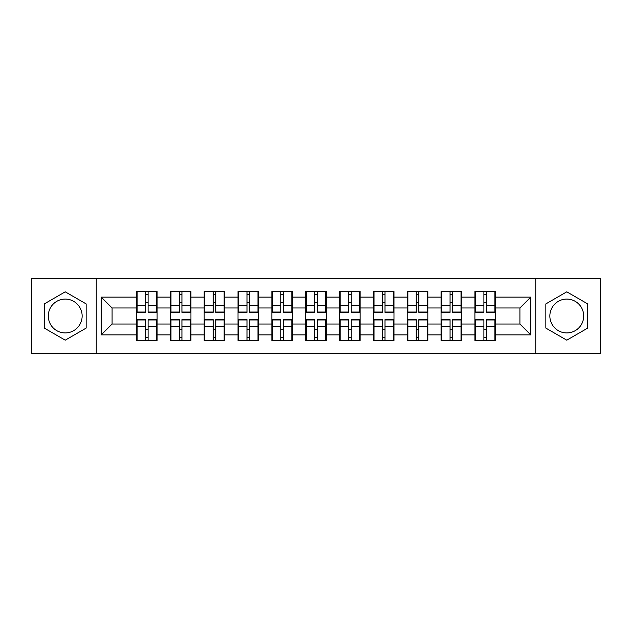 <?xml version="1.0" encoding="UTF-8"?>
<svg xmlns="http://www.w3.org/2000/svg" width="632" height="632" viewBox="0 0 632 632"><rect width="100%" height="100%" fill="white"/><g stroke="black" fill="none" stroke-linecap="round" stroke-linejoin="round"><path stroke-width="0.95" d="M566.778 299.078A16.922 16.922 0 0 0 549.856 316A16.922 16.922 0 0 0 566.778 332.922A16.922 16.922 0 0 0 583.699 316A16.922 16.922 0 0 0 566.778 299.078M65.222 332.922A16.922 16.922 0 0 1 48.301 316A16.922 16.922 0 0 1 65.222 299.078A16.922 16.922 0 0 1 82.144 316A16.922 16.922 0 0 1 65.222 332.922M535.754 353.201L600.4 353.201L600.4 278.799L535.754 278.799L535.754 353.201L96.246 353.201L96.246 278.799L31.6 278.799L31.6 353.201L96.246 353.201M495.512 329.778L494.864 329.778M475.556 329.778L474.901 329.778M474.901 302.222L475.556 302.222M494.864 302.222L495.512 302.222M495.512 299.402L494.864 299.402M475.556 299.402L474.901 299.402M474.901 332.598L475.556 332.598M494.864 332.598L495.512 332.598M461.668 329.778L461.02 329.778M441.713 329.778L441.065 329.778M441.065 302.222L441.713 302.222M461.02 302.222L461.668 302.222M461.668 299.402L461.02 299.402M441.713 299.402L441.065 299.402M441.065 332.598L441.713 332.598M461.02 332.598L461.668 332.598M427.832 329.778L427.177 329.778M407.869 329.778L407.221 329.778M407.221 302.222L407.869 302.222M427.177 302.222L427.832 302.222M427.832 299.402L427.177 299.402M407.869 299.402L407.221 299.402M407.221 332.598L407.869 332.598M427.177 332.598L427.832 332.598M393.989 329.778L393.333 329.778M374.033 329.778L373.378 329.778M373.378 302.222L374.033 302.222M393.333 302.222L393.989 302.222M393.989 299.402L393.333 299.402M374.033 299.402L373.378 299.402M373.378 332.598L374.033 332.598M393.333 332.598L393.989 332.598M360.145 329.778L359.497 329.778M340.19 329.778L339.534 329.778M339.534 302.222L340.19 302.222M359.497 302.222L360.145 302.222M360.145 299.402L359.497 299.402M340.19 299.402L339.534 299.402M339.534 332.598L340.19 332.598M359.497 332.598L360.145 332.598M326.302 329.778L325.654 329.778M306.346 329.778L305.698 329.778M305.698 302.222L306.346 302.222M325.654 302.222L326.302 302.222M326.302 299.402L325.654 299.402M306.346 299.402L305.698 299.402M305.698 332.598L306.346 332.598M325.654 332.598L326.302 332.598M292.466 329.778L291.81 329.778M272.503 329.778L271.855 329.778M271.855 302.222L272.503 302.222M291.81 302.222L292.466 302.222M292.466 299.402L291.81 299.402M272.503 299.402L271.855 299.402M271.855 332.598L272.503 332.598M291.81 332.598L292.466 332.598M258.622 329.778L257.967 329.778M238.667 329.778L238.011 329.778M238.011 302.222L238.667 302.222M257.967 302.222L258.622 302.222M258.622 299.402L257.967 299.402M238.667 299.402L238.011 299.402M238.011 332.598L238.667 332.598M257.967 332.598L258.622 332.598M224.779 329.778L224.131 329.778M204.823 329.778L204.168 329.778M204.168 302.222L204.823 302.222M224.131 302.222L224.779 302.222M224.779 299.402L224.131 299.402M204.823 299.402L204.168 299.402M204.168 332.598L204.823 332.598M224.131 332.598L224.779 332.598M190.935 329.778L190.287 329.778M170.98 329.778L170.332 329.778M170.332 302.222L170.98 302.222M190.287 302.222L190.935 302.222M190.935 299.402L190.287 299.402M170.98 299.402L170.332 299.402M170.332 332.598L170.98 332.598M190.287 332.598L190.935 332.598M535.754 278.799L96.246 278.799M519.915 324.026L519.915 307.974L495.512 307.974L495.512 324.026L519.915 324.026L530.762 334.873L530.762 297.127L495.512 297.127L495.512 291.486L474.901 291.486L474.901 307.974L461.668 307.974L461.668 324.026L474.901 324.026L474.901 307.974M530.762 334.873L495.512 334.873L495.512 340.514L474.901 340.514L474.901 334.873L461.668 334.873L461.668 340.514L441.065 340.514L441.065 334.873L427.832 334.873L427.832 340.514L407.221 340.514L407.221 334.873L393.989 334.873L393.989 340.514L373.378 340.514L373.378 334.873L360.145 334.873L360.145 340.514L339.534 340.514L339.534 334.873L326.302 334.873L326.302 340.514L305.698 340.514L305.698 334.873L292.466 334.873L292.466 340.514L271.855 340.514L271.855 334.873L258.622 334.873L258.622 340.514L238.011 340.514L238.011 334.873L224.779 334.873L224.779 340.514L204.168 340.514L204.168 334.873L190.935 334.873L190.935 340.514L170.332 340.514L170.332 334.873L157.099 334.873L157.099 340.514L136.488 340.514L136.488 334.873L101.239 334.873L101.239 297.127L136.488 297.127L136.488 307.974L112.085 307.974L112.085 324.026L136.488 324.026L136.488 307.974M474.901 297.127L461.668 297.127L461.668 291.486L441.065 291.486L441.065 297.127L427.832 297.127L427.832 291.486L407.221 291.486L407.221 297.127L393.989 297.127L393.989 291.486L373.378 291.486L373.378 297.127L360.145 297.127L360.145 291.486L339.534 291.486L339.534 297.127L326.302 297.127L326.302 291.486L305.698 291.486L305.698 297.127L292.466 297.127L292.466 291.486L271.855 291.486L271.855 297.127L258.622 297.127L258.622 291.486L238.011 291.486L238.011 297.127L224.779 297.127L224.779 291.486L204.168 291.486L204.168 297.127L190.935 297.127L190.935 291.486L170.332 291.486L170.332 297.127L157.099 297.127L157.099 291.486L136.488 291.486L136.488 297.127M474.901 324.026L474.901 334.873M461.668 324.026L461.668 334.873M461.668 297.127L461.668 307.974M427.832 324.026L441.065 324.026L441.065 307.974L427.832 307.974L427.832 334.873M441.065 324.026L441.065 334.873M441.065 297.127L441.065 307.974M427.832 297.127L427.832 307.974M393.989 324.026L407.221 324.026L407.221 307.974L393.989 307.974L393.989 334.873M407.221 324.026L407.221 334.873M407.221 297.127L407.221 307.974M393.989 297.127L393.989 307.974M360.145 324.026L373.378 324.026L373.378 307.974L360.145 307.974L360.145 334.873M373.378 324.026L373.378 334.873M373.378 297.127L373.378 307.974M360.145 297.127L360.145 307.974M326.302 324.026L339.534 324.026L339.534 307.974L326.302 307.974L326.302 334.873M339.534 324.026L339.534 334.873M339.534 297.127L339.534 307.974M326.302 297.127L326.302 307.974M292.466 324.026L305.698 324.026L305.698 307.974L292.466 307.974L292.466 334.873M305.698 324.026L305.698 334.873M305.698 297.127L305.698 307.974M292.466 297.127L292.466 307.974M258.622 324.026L271.855 324.026L271.855 307.974L258.622 307.974L258.622 334.873M271.855 324.026L271.855 334.873M271.855 297.127L271.855 307.974M258.622 297.127L258.622 307.974M224.779 324.026L238.011 324.026L238.011 307.974L224.779 307.974L224.779 334.873M238.011 324.026L238.011 334.873M238.011 297.127L238.011 307.974M224.779 297.127L224.779 307.974M190.935 324.026L204.168 324.026L204.168 307.974L190.935 307.974L190.935 334.873M204.168 324.026L204.168 334.873M204.168 297.127L204.168 307.974M190.935 297.127L190.935 307.974M157.099 324.026L170.332 324.026L170.332 307.974L157.099 307.974L157.099 334.873M170.332 324.026L170.332 334.873M170.332 297.127L170.332 307.974M157.099 297.127L157.099 307.974M157.099 329.778L156.444 329.778M137.136 329.778L136.488 329.778M136.488 302.222L137.136 302.222M156.444 302.222L157.099 302.222M157.099 299.402L156.444 299.402M137.136 299.402L136.488 299.402M136.488 332.598L137.136 332.598M156.444 332.598L157.099 332.598M136.488 324.026L136.488 334.873M112.085 324.026L101.239 334.873M101.239 297.127L112.085 307.974M495.512 324.026L495.512 334.873M495.512 297.127L495.512 307.974M530.762 297.127L519.915 307.974M65.222 291.826L44.287 303.913L44.287 328.087L65.222 340.174L86.157 328.087L86.157 303.913L65.222 291.826M545.843 328.087L566.778 340.174L587.713 328.087L587.713 303.913L566.778 291.826L545.843 303.913L545.843 328.087M156.444 291.486L156.444 312.311L148.093 312.311L148.093 291.486M145.486 291.486L145.486 312.311L137.136 312.311L137.136 291.486M145.486 294.307L148.093 294.307M148.093 302.333L145.486 302.333M137.136 340.514L137.136 319.689L145.486 319.689L145.486 340.514M148.093 340.514L148.093 319.689L156.444 319.689L156.444 340.514M148.093 337.693L145.486 337.693M145.486 329.667L148.093 329.667M190.287 291.486L190.287 312.311L181.937 312.311L181.937 291.486M179.33 291.486L179.33 312.311L170.98 312.311L170.98 291.486M179.33 294.307L181.937 294.307M181.937 302.333L179.33 302.333M224.131 291.486L224.131 312.311L215.781 312.311L215.781 291.486M213.174 291.486L213.174 312.311L204.823 312.311L204.823 291.486M213.174 294.307L215.781 294.307M215.781 302.333L213.174 302.333M257.967 291.486L257.967 312.311L249.616 312.311L249.616 291.486M247.017 291.486L247.017 312.311L238.667 312.311L238.667 291.486M247.017 294.307L249.616 294.307M249.616 302.333L247.017 302.333M291.81 291.486L291.81 312.311L283.46 312.311L283.46 291.486M280.853 291.486L280.853 312.311L272.503 312.311L272.503 291.486M280.853 294.307L283.46 294.307M283.46 302.333L280.853 302.333M325.654 291.486L325.654 312.311L317.303 312.311L317.303 291.486M314.697 291.486L314.697 312.311L306.346 312.311L306.346 291.486M314.697 294.307L317.303 294.307M317.303 302.333L314.697 302.333M170.98 340.514L170.98 319.689L179.33 319.689L179.33 340.514M181.937 340.514L181.937 319.689L190.287 319.689L190.287 340.514M181.937 337.693L179.33 337.693M179.33 329.667L181.937 329.667M204.823 340.514L204.823 319.689L213.174 319.689L213.174 340.514M215.781 340.514L215.781 319.689L224.131 319.689L224.131 340.514M215.781 337.693L213.174 337.693M213.174 329.667L215.781 329.667M238.667 340.514L238.667 319.689L247.017 319.689L247.017 340.514M249.616 340.514L249.616 319.689L257.967 319.689L257.967 340.514M249.616 337.693L247.017 337.693M247.017 329.667L249.616 329.667M272.503 340.514L272.503 319.689L280.853 319.689L280.853 340.514M283.46 340.514L283.46 319.689L291.81 319.689L291.81 340.514M283.46 337.693L280.853 337.693M280.853 329.667L283.46 329.667M306.346 340.514L306.346 319.689L314.697 319.689L314.697 340.514M317.303 340.514L317.303 319.689L325.654 319.689L325.654 340.514M317.303 337.693L314.697 337.693M314.697 329.667L317.303 329.667M359.497 291.486L359.497 312.311L351.147 312.311L351.147 291.486M348.54 291.486L348.54 312.311L340.19 312.311L340.19 291.486M348.54 294.307L351.147 294.307M351.147 302.333L348.54 302.333M340.19 340.514L340.19 319.689L348.54 319.689L348.54 340.514M351.147 340.514L351.147 319.689L359.497 319.689L359.497 340.514M351.147 337.693L348.54 337.693M348.54 329.667L351.147 329.667M393.333 291.486L393.333 312.311L384.983 312.311L384.983 291.486M382.384 291.486L382.384 312.311L374.033 312.311L374.033 291.486M382.384 294.307L384.983 294.307M384.983 302.333L382.384 302.333M374.033 340.514L374.033 319.689L382.384 319.689L382.384 340.514M384.983 340.514L384.983 319.689L393.333 319.689L393.333 340.514M384.983 337.693L382.384 337.693M382.384 329.667L384.983 329.667M427.177 291.486L427.177 312.311L418.826 312.311L418.826 291.486M416.219 291.486L416.219 312.311L407.869 312.311L407.869 291.486M416.219 294.307L418.826 294.307M418.826 302.333L416.219 302.333M407.869 340.514L407.869 319.689L416.219 319.689L416.219 340.514M418.826 340.514L418.826 319.689L427.177 319.689L427.177 340.514M418.826 337.693L416.219 337.693M416.219 329.667L418.826 329.667M461.02 291.486L461.02 312.311L452.67 312.311L452.67 291.486M450.063 291.486L450.063 312.311L441.713 312.311L441.713 291.486M450.063 294.307L452.67 294.307M452.67 302.333L450.063 302.333M441.713 340.514L441.713 319.689L450.063 319.689L450.063 340.514M452.67 340.514L452.67 319.689L461.02 319.689L461.02 340.514M452.67 337.693L450.063 337.693M450.063 329.667L452.67 329.667M494.864 291.486L494.864 312.311L486.514 312.311L486.514 291.486M483.907 291.486L483.907 312.311L475.556 312.311L475.556 291.486M483.907 294.307L486.514 294.307M486.514 302.333L483.907 302.333M475.556 340.514L475.556 319.689L483.907 319.689L483.907 340.514M486.514 340.514L486.514 319.689L494.864 319.689L494.864 340.514M486.514 337.693L483.907 337.693M483.907 329.667L486.514 329.667M145.486 305.619L137.136 305.619M145.486 312.034L137.136 312.034M156.444 305.619L148.093 305.619M156.444 312.034L148.093 312.034M148.093 326.381L156.444 326.381M148.093 319.966L156.444 319.966M137.136 326.381L145.486 326.381M137.136 319.966L145.486 319.966M179.33 305.619L170.98 305.619M179.33 312.034L170.98 312.034M190.287 305.619L181.937 305.619M190.287 312.034L181.937 312.034M213.174 305.619L204.823 305.619M213.174 312.034L204.823 312.034M224.131 305.619L215.781 305.619M224.131 312.034L215.781 312.034M247.017 305.619L238.667 305.619M247.017 312.034L238.667 312.034M257.967 305.619L249.616 305.619M257.967 312.034L249.616 312.034M280.853 305.619L272.503 305.619M280.853 312.034L272.503 312.034M291.81 305.619L283.46 305.619M291.81 312.034L283.46 312.034M314.697 305.619L306.346 305.619M314.697 312.034L306.346 312.034M325.654 305.619L317.303 305.619M325.654 312.034L317.303 312.034M181.937 326.381L190.287 326.381M181.937 319.966L190.287 319.966M170.98 326.381L179.33 326.381M170.98 319.966L179.33 319.966M215.781 326.381L224.131 326.381M215.781 319.966L224.131 319.966M204.823 326.381L213.174 326.381M204.823 319.966L213.174 319.966M249.616 326.381L257.967 326.381M249.616 319.966L257.967 319.966M238.667 326.381L247.017 326.381M238.667 319.966L247.017 319.966M283.46 326.381L291.81 326.381M283.46 319.966L291.81 319.966M272.503 326.381L280.853 326.381M272.503 319.966L280.853 319.966M317.303 326.381L325.654 326.381M317.303 319.966L325.654 319.966M306.346 326.381L314.697 326.381M306.346 319.966L314.697 319.966M348.54 305.619L340.19 305.619M348.54 312.034L340.19 312.034M359.497 305.619L351.147 305.619M359.497 312.034L351.147 312.034M351.147 326.381L359.497 326.381M351.147 319.966L359.497 319.966M340.19 326.381L348.54 326.381M340.19 319.966L348.54 319.966M382.384 305.619L374.033 305.619M382.384 312.034L374.033 312.034M393.333 305.619L384.983 305.619M393.333 312.034L384.983 312.034M384.983 326.381L393.333 326.381M384.983 319.966L393.333 319.966M374.033 326.381L382.384 326.381M374.033 319.966L382.384 319.966M416.219 305.619L407.869 305.619M416.219 312.034L407.869 312.034M427.177 305.619L418.826 305.619M427.177 312.034L418.826 312.034M418.826 326.381L427.177 326.381M418.826 319.966L427.177 319.966M407.869 326.381L416.219 326.381M407.869 319.966L416.219 319.966M450.063 305.619L441.713 305.619M450.063 312.034L441.713 312.034M461.02 305.619L452.67 305.619M461.02 312.034L452.67 312.034M452.67 326.381L461.02 326.381M452.67 319.966L461.02 319.966M441.713 326.381L450.063 326.381M441.713 319.966L450.063 319.966M483.907 305.619L475.556 305.619M483.907 312.034L475.556 312.034M494.864 305.619L486.514 305.619M494.864 312.034L486.514 312.034M486.514 326.381L494.864 326.381M486.514 319.966L494.864 319.966M475.556 326.381L483.907 326.381M475.556 319.966L483.907 319.966"/></g></svg>
